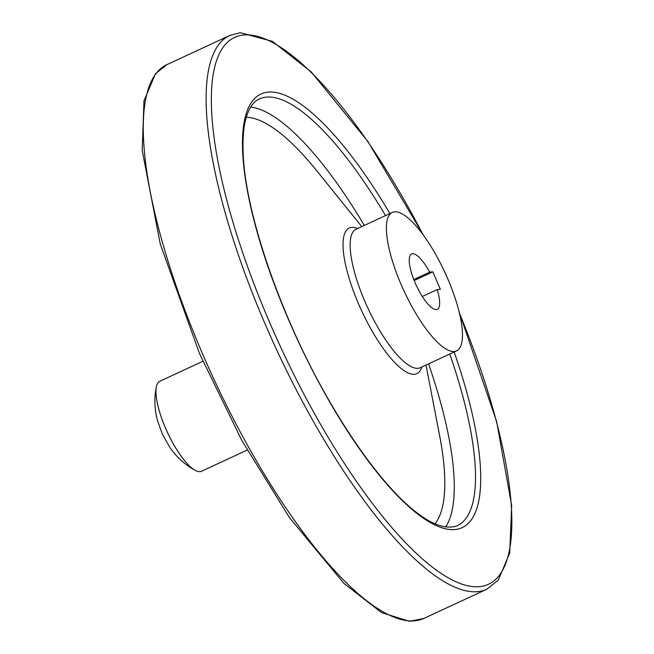 <?xml version="1.0" encoding="UTF-8"?>
<svg xmlns="http://www.w3.org/2000/svg" width="654" height="654" viewBox="0 0 654 654"><rect width="100%" height="100%" fill="white"/><g stroke="black" fill="none" stroke-linecap="round" stroke-linejoin="round"><path stroke-width="0.98" d="M414.178 280.541L432.899 271.851L440.346 289.313L437.15 289.591A30.525 8.984 -114.9 0 1 437.289 309.342A30.525 8.984 -114.9 0 1 416.296 285.43A30.525 8.984 -114.9 0 1 411.595 253.965A30.525 8.984 -114.9 0 1 429.703 272.138L432.899 271.851M413.778 279.528L429.703 272.138M394.656 211.814A76.314 22.449 -114.9 0 1 446.478 275.882A76.314 22.449 -114.9 0 1 456.566 350.879A76.314 22.449 -114.9 0 1 404.074 291.104A76.314 22.449 -114.9 0 1 392.318 212.427A76.314 22.449 -114.9 0 1 394.656 211.814M247.171 450.091L201.555 471.256A49.606 14.592 -114.9 0 1 195.333 470.422A49.606 14.592 -114.9 0 1 167.432 432.384A49.606 14.592 -114.9 0 1 156.42 386.539A49.606 14.592 -114.9 0 1 159.797 381.266L202.863 361.278M422.304 296.483L437.15 289.591M456.566 350.879L420.293 367.703A76.314 22.449 -114.9 0 1 367.81 307.936A76.314 22.449 -114.9 0 1 356.054 229.26L392.318 212.427M421.846 366.992A80.295 23.626 -114.9 0 1 365.3 318.384A80.295 23.626 -114.9 0 1 351.721 227.379A80.295 23.626 -114.9 0 1 357.599 228.54M246.288 117.254A226.464 66.626 -114.9 0 1 316.454 170.408L361.768 226.603M426.016 365.055L439.668 435.94A226.464 66.626 -114.9 0 1 434.951 523.846M250.678 107.06A235.203 69.193 -114.9 0 1 364.311 225.426M428.55 363.877A235.203 69.193 -114.9 0 1 445.57 527.075M449.772 354.027A235.203 69.193 -114.9 0 1 457.277 525.702C427.888 536.484 376.369 481.941 329.788 401.76C281.392 318.923 244.555 212.215 243.1 151.507C242.634 138.019 243.607 126.925 246.01 118.243C249.011 107.935 253.433 101.517 259.286 98.999A235.203 69.193 -114.9 0 1 266.48 97.119A235.203 69.193 -114.9 0 1 385.533 215.583M454.154 351.991A239.012 70.313 -114.9 0 1 443.118 528.162A239.012 70.313 -114.9 0 1 280.918 301.347A239.012 70.313 -114.9 0 1 268.295 92.091A239.012 70.313 -114.9 0 1 389.915 213.547M459.46 313.241A301.437 88.682 -114.9 0 1 476.815 586.793A301.437 88.682 -114.9 0 1 266.677 315.481A301.437 88.682 -114.9 0 1 243.926 34.964A301.437 88.682 -114.9 0 1 422.934 234.516M423.915 618.414L409.535 621.3L381.511 612.602L343.939 583.401L289.493 517.674L241.874 440.551L199.462 353.446L160.312 244.146L142.196 150.371L143.978 100.88L155.472 73.722L166.942 64.615A305.255 89.802 -114.9 0 0 213.964 379.32A305.255 89.802 -114.9 0 0 423.915 618.414L486.764 589.254A305.255 89.802 -114.9 0 1 276.822 350.152A305.255 89.802 -114.9 0 1 229.799 35.455L240.288 32.7L272.317 41.333L311.255 71.924L367.973 141.616L423.588 235.424M486.764 589.254L498.25 580.139L509.703 553.112L511.665 505.575L496.631 421.56L459.198 312.154M166.942 64.615L229.799 35.455M195.342 470.422C185.286 465.051 176.833 457.424 169.983 447.557L162.445 434.289L157.451 420.457C154.393 408.922 154.05 397.624 156.42 386.547"/></g></svg>
